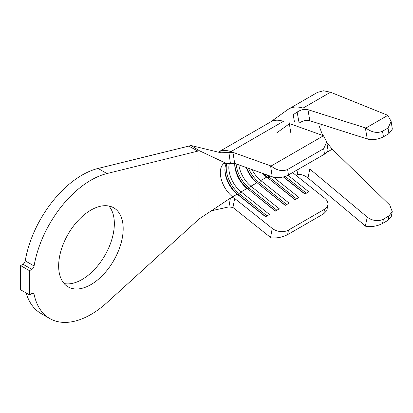 <?xml version="1.0" encoding="UTF-8"?>
<svg xmlns="http://www.w3.org/2000/svg" width="413" height="413" viewBox="0 0 413 413"><rect width="100%" height="100%" fill="white"/><g stroke="black" fill="none" stroke-linecap="round" stroke-linejoin="round"><path stroke-width="0.62" d="M90.922 284.609A45.637 26.349 120 0 0 120.73 244.393A45.637 26.349 120 0 0 113.735 207.827A45.637 26.349 120 0 0 90.922 210.088A45.637 26.349 120 0 0 61.109 250.299A45.637 26.349 120 0 0 68.104 286.865A45.637 26.349 120 0 0 90.922 284.609M64.113 283.566A45.637 26.349 120 0 0 82.073 279.498A45.637 26.349 120 0 0 110.545 243.345A45.637 26.349 120 0 0 108.882 206.02M199.386 150.74L226.241 163.388L230.402 163.429L228.91 152.469L220.872 152.779L191.111 145.526L199.386 150.74L106.946 173.548A82.233 47.48 120 0 0 34.083 265.967A3.242 1.874 -60 0 1 31.842 269.348L29.493 270.706L29.493 294.913L31.842 293.56A3.242 1.874 -60 0 1 33.463 293.395A3.242 1.874 -60 0 1 34.083 294.35A82.233 47.48 120 0 0 49.803 318.562A82.233 47.48 120 0 0 90.922 314.489A82.233 47.48 120 0 0 106.946 302.636L199.025 219.024L230.402 198.106C231.915 197.383 233.34 197.507 234.682 198.483L232.937 207.491L228.91 206.882L211.213 210.806M330.519 92.228L323.606 90.772L317.545 92.347L288.811 108.934A41.233 23.804 60 0 1 303.023 108.103L330.519 92.228L387.853 115.351L365.877 128.04C371.762 132.423 377.301 133.492 382.495 131.236L383.465 136.78A11.585 5.054 170.1 0 1 367.286 138.969L309.822 120.73C306.487 119.93 302.92 120.704 299.12 123.043L297.138 112.073L293.189 114.737L294.366 121.432M391.132 121.422L392.35 129.124L388.922 133.626L388.039 128.035L391.132 121.422L387.853 115.351M392.267 211.642L391.183 216.99L388.039 220.31L388.922 215.937L392.267 211.642L389.774 205.101L332.289 149.176L326.879 142.722M322.651 135.443L319.104 125.789M327.845 204.931L326.828 210.527L323.673 213.81L324.499 209.267A11.585 7.816 10.3 0 0 327.845 204.931A11.585 7.816 10.3 0 0 324.639 198.132L293.457 173.29M326.771 142.015L327.907 149.563A11.585 5.323 171.5 0 1 324.499 154.163L323.673 148.67L326.771 142.015L323.493 135.763A11.585 5.323 -8.5 0 0 322.992 135.567L291.661 124.349M324.499 154.163L288.46 174.967A11.585 5.323 171.5 0 1 272.224 176.816L270.577 165.83L232.937 152.351L234.687 163.372L272.224 176.816M234.687 163.372L230.402 163.429M262.813 173.445A21.311 12.302 60 0 0 266.648 177.141L260.753 180.543A21.311 12.302 60 0 1 252.013 169.578M246.21 167.497A21.311 12.302 60 0 0 256.819 182.814L250.923 186.217A21.311 12.302 60 0 1 238.848 164.864M234.754 163.398A21.311 12.302 60 0 0 234.734 164.317A21.311 12.302 60 0 0 246.995 188.488L241.099 191.89A21.311 12.302 60 0 1 229.334 163.574M224.12 163.28A21.311 12.302 60 0 0 221.125 178.721A21.311 12.302 60 0 0 232.581 196.81L237.165 194.162L238.234 194.75L239.54 193.996L241.099 191.89L269.477 214.502L265.549 216.768L237.165 194.162A21.311 12.302 60 0 1 224.909 169.991A21.311 12.302 60 0 1 226.345 163.403M26.174 292.998A82.233 47.48 120 0 0 40.959 313.457L49.803 318.562M198.013 151.127L188.767 146.114L98.103 168.442A82.233 47.48 120 0 0 25.239 260.861L34.083 265.967M31.842 269.348L22.999 264.243L20.65 265.595L20.65 289.807L29.493 294.913M29.493 270.706L20.65 265.595M22.999 264.243A3.242 1.874 120 0 0 25.239 260.861M188.767 146.114L191.111 145.526M228.91 152.469L232.937 152.351M228.91 206.882L230.402 198.106M232.937 207.491L270.577 237.475L272.224 228.394L234.687 198.488M218.482 152.046A33.82 19.525 -120 0 1 230.929 151.633L283.344 121.37A33.82 19.525 -120 0 0 270.897 121.783L217.961 152.335M270.577 165.83A11.585 5.323 -8.5 0 0 271.114 166.005C276.942 170.559 282.451 171.715 287.634 169.475L288.46 174.967M323.493 135.763L271.114 166.005M323.673 148.67L287.634 169.475M272.224 228.394A11.585 7.816 10.3 0 0 288.46 230.072L287.634 234.615C282.451 237.243 276.942 238.332 271.114 237.878A11.585 7.816 -169.7 0 1 270.577 237.475M324.499 209.267L288.46 230.072M287.985 175.231L308.79 191.802L304.861 194.074L283.344 176.934M273.489 177.187L298.96 197.476L295.032 199.747L267.717 177.729A23.164 13.376 60 0 1 263.54 173.703M285.393 205.313L257.888 183.403L259.199 182.644L260.753 180.543L289.136 203.155L285.202 205.421L257.888 183.403A23.164 13.376 60 0 1 246.69 167.673M275.564 210.986L248.058 189.077L249.369 188.318L250.923 186.217L279.307 208.828L275.373 211.095L248.058 189.077A23.164 13.376 60 0 1 234.749 163.584M323.673 213.81L287.634 234.615M265.735 216.66L238.234 194.75A23.164 13.376 60 0 1 224.92 169.258M267.046 215.906L239.54 193.996A23.164 13.376 60 0 1 226.696 163.46M276.875 210.232L249.369 188.318A23.164 13.376 60 0 1 236.117 163.889M286.705 204.554L259.199 182.644A23.164 13.376 60 0 1 248.58 168.349M295.218 199.639L267.717 177.729L269.028 176.971A23.164 13.376 60 0 1 266.581 174.792M269.787 175.943L269.028 176.971L296.529 198.88M285.244 176.387L306.358 193.207M283.592 176.872L305.047 193.965M270.412 122.067L287.66 109.682A41.233 23.804 60 0 1 288.811 108.934M388.039 220.31L382.495 223.51C377.301 226.118 371.762 227.078 365.877 226.391A11.585 7.992 -167.6 0 1 365.34 225.968L367.286 217.124L309.822 169.015L307.964 177.931C304.572 175.339 300.963 174.141 297.138 174.343L298.243 169.361M297.138 112.073C300.958 109.672 304.567 108.872 307.964 109.672L365.34 127.885A11.585 5.054 -9.9 0 0 365.877 128.04M307.964 109.672L309.822 120.73M365.34 225.968L307.964 177.931M388.039 128.035L382.495 131.236M388.922 133.626L383.465 136.78M388.922 215.937L383.465 219.086L382.495 223.51M367.286 217.124A11.585 7.992 12.4 0 0 383.465 219.086M321.598 126.079L321.877 126.11L321.877 124.556M34.083 294.35L32.328 293.338M106.946 173.548L98.103 168.442M199.025 219.024L199.025 150.833M367.286 138.969L365.34 127.885M332.289 149.176L326.874 152.299M223.748 163.341L226.241 163.388M289.353 123.812L276.844 132.795M290.762 132.48L288.966 121.443"/></g></svg>
